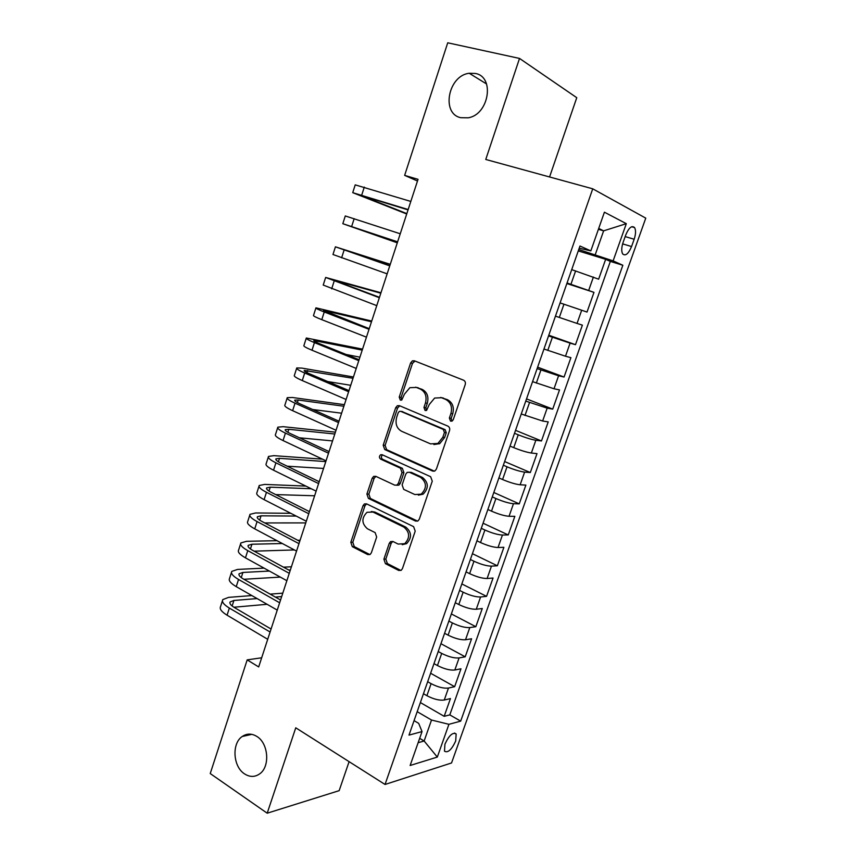 <?xml version="1.0" encoding="UTF-8"?>
<svg xmlns="http://www.w3.org/2000/svg" width="856" height="856" viewBox="0 0 856 856"><rect width="100%" height="100%" fill="white"/><g stroke="black" fill="none" stroke-linecap="round" stroke-linejoin="round"><path stroke-width="1.28" d="M450.534 421.152L452.129 421.056L453.263 419.665L465.215 384.612C465.739 382.536 465.172 381.059 463.545 380.192L414.347 360.783L412.41 360.858L410.613 362.965L399.228 397.109L400.319 400.116L401.742 400.062L404.385 394.231L409.853 387.693L416.326 387.426L420.339 389.073C425.346 391.823 427.058 396.467 425.464 402.983L423.966 407.435L425.09 410.495L426.588 410.42L429.252 404.546L434.623 398.061L441.503 397.708L445.634 399.399C450.77 402.224 452.535 406.932 450.909 413.534L449.368 418.049L450.534 421.152M256.875 736.46C251.75 733.335 246.86 733.346 242.205 736.502C231.569 743.457 232.982 766.687 244.549 773.888C249.856 777.269 254.938 777.237 259.807 773.77C270.271 766.505 268.41 743.254 256.875 736.46M475.38 73.466L469.249 73.274C448.127 75.51 440.904 113.784 460.796 117.7L468.146 117.818C488.947 114.747 495.175 76.74 475.38 73.466M455.692 741.007L456.152 733.988C452.803 731.966 449.058 735.358 444.938 744.185L444.478 751.172C447.87 753.173 451.615 749.781 455.692 741.007M383.895 559.182L385.435 563.655L398.703 570.449L401.207 570.299L402.427 568.641L415.214 531.148L413.619 526.654L366.593 503.863L364.399 503.949L363.008 505.736L350.821 542.297L352.308 546.663L367.759 554.592L370.102 554.474L371.365 552.783L376.672 537.022L375.142 532.614L367.395 528.751C361.553 523.487 361.425 518.008 367.021 512.305L372.991 512.048L403.904 527.125C409.885 532.272 410.152 537.793 404.706 543.688L398.147 544.074L392.947 541.484L390.55 541.613L389.266 543.325L383.895 559.182L385.831 559.096L387.372 563.548L400.918 570.471M549.573 176.967L576.762 97.691L519.528 58.433L485.759 159.462L592.737 188.812L385.04 784.471L295.759 727.803L267.2 813.2L210.234 773.557L247.181 659.88L258.683 666.931L418.038 179.332L404.642 175.373L417.493 181.012M519.528 58.433L447.731 42.8L404.642 175.373M432.569 471.057L434.944 470.907L436.41 469.045L449.539 430.579C450.042 428.514 449.496 427.037 447.881 426.127L399.377 405.648L397.345 405.733L395.686 407.734L383.188 445.206L384.729 449.528L432.569 471.057L434.334 471.175M432.269 481.19L419.312 519.164L417.974 520.919L415.524 521.069L368.412 498.395L366.903 494.051L372.178 478.258L373.633 476.407L375.784 476.321L394.734 485.159L396.991 485.052L398.425 483.212L402.02 472.555L400.448 468.168L380.631 459.126C379.048 457.735 379.048 456.28 380.62 454.771L382.108 454.707L430.643 476.717L432.269 481.19M420.382 702.562L444.178 716.322L450.449 698.571L444.253 700.037L448.48 688.053C443.675 688.62 437.887 687.154 431.114 683.655L427.668 681.718M430.622 673.255L454.654 686.683L460.977 668.793L454.836 670.013L459.094 657.932C454.333 658.339 448.533 656.83 441.696 653.417L438.219 651.523M440.958 643.712L465.204 656.809L471.581 638.779L465.514 639.753L469.805 627.576C465.075 627.822 459.265 626.282 452.375 622.933L448.865 621.082M451.358 613.934L475.84 626.699L482.27 608.52L476.268 609.247L480.591 596.985C475.904 597.071 470.083 595.476 463.128 592.202L459.586 590.405M461.844 583.931L486.561 596.354L493.045 578.035L487.107 578.506L491.462 566.137C486.818 566.062 480.986 564.425 473.967 561.236L470.393 559.492M472.416 553.693L497.368 565.773L503.895 547.305L498.031 547.508L502.429 535.043C497.818 534.807 491.975 533.128 484.903 530.014L481.286 528.312M483.073 523.219L508.271 534.936L514.841 516.329L509.053 516.275L513.482 503.703C508.913 503.296 503.06 501.573 495.924 498.534L492.275 496.897M493.816 492.5L519.25 503.863L525.873 485.095L520.148 484.785L524.621 472.116C520.095 471.528 514.231 469.762 507.03 466.809L503.349 465.215M504.633 461.545L530.313 472.533L537.001 453.627L531.351 453.027L535.845 440.262C531.362 439.502 525.488 437.694 518.233 434.816L514.51 433.286M515.537 430.333L541.474 440.958L548.215 421.89L542.629 421.024L547.166 408.151L525.766 401.09M526.536 398.885L552.719 409.125L559.514 389.908L554.014 388.763L558.583 375.773L537.108 368.626M537.621 367.181L564.061 377.036L570.909 357.658L565.484 356.224L570.096 343.138L548.557 335.905M548.792 335.22L575.489 344.679L582.39 325.141L577.04 323.429L581.695 310.225L560.092 302.906M581.695 310.225L587.013 312.065L593.978 292.367L567.057 282.972M566.854 283.539L593.978 292.367M444.253 700.037C439.438 700.657 433.66 699.213 426.898 695.693L423.463 693.724M454.836 670.013C450.063 670.483 444.264 668.985 437.448 665.54L433.992 663.625M465.514 639.753C460.774 640.063 454.964 638.533 448.095 635.152L444.596 633.29M476.268 609.247C471.56 609.397 465.75 607.824 458.816 604.529L455.285 602.71M487.107 578.506C482.442 578.495 476.61 576.88 469.623 573.648L466.06 571.883M498.031 547.508C493.409 547.337 487.567 545.679 480.516 542.533L476.92 540.81M509.053 516.275C504.462 515.933 498.62 514.221 491.505 511.15L487.867 509.491M520.148 484.785C515.612 484.271 509.748 482.517 502.579 479.531L498.909 477.916M531.351 453.027C526.847 452.343 520.972 450.545 513.739 447.645L510.037 446.094M542.629 421.024L521.25 413.994M554.014 388.763L532.56 381.648M565.484 356.224L543.967 349.023M577.04 323.429L555.458 316.142M625.736 234.983L623.104 242.398C621.435 247.544 621.306 251.386 622.697 253.943C625.49 256.308 628.454 253.836 631.567 246.539L634.168 239.241C635.848 234.062 635.987 230.178 634.574 227.578C631.803 225.203 628.86 227.675 625.736 234.983M592.737 188.812L645.766 218.141L451.54 762.963L385.04 784.471M444.178 716.322L449.807 714.878L460.678 721.137L622.847 265.253L613.121 260.887L578.742 249.535M460.678 721.137L448.919 724.315L437.309 757.078L410.131 765.489L422.04 731.58L408.997 735.111L579.972 246.014L590.833 250.883L604.411 212.192L626.314 223.673L613.121 260.887M449.807 714.878L610.339 261.401L605.652 259.315L598.633 279.184L571.722 269.64M575.489 344.679L570.096 343.138M564.061 377.036L558.583 375.773M552.719 409.125L547.166 408.151M541.474 440.958L535.845 440.262M530.313 472.533L524.621 472.116M519.25 503.863L513.482 503.703M508.271 534.936L502.429 535.043M497.368 565.773L491.462 566.137M486.561 596.354L480.591 596.985M475.84 626.699L469.805 627.576M465.204 656.809L459.094 657.932M454.654 686.683L448.48 688.053M419.675 738.332L424.137 741.007L431.52 720.035L417.193 711.668M595.273 254.607L603.63 230.853L598.708 228.434M598.398 229.322L603.63 230.853L626.314 223.673M579.212 248.197L590.833 250.883M267.2 813.2L339.158 790.655L349.098 761.658M261.679 657.783L247.181 659.88M418.135 742.708L424.137 741.007L437.309 757.078M414.058 720.634L418.68 723.352L422.04 731.58M578.271 250.904L605.652 259.315M610.339 261.401L622.847 265.253M412.667 360.761L413.469 361.072M431.52 720.035L448.919 724.315M451.925 421.152L451.198 418.306L452.728 413.801C454.354 407.221 452.599 402.513 447.463 399.699L445.634 399.399M440.69 397.43L447.463 399.699M415.652 387.19L422.211 389.394C427.208 392.144 428.91 396.767 427.326 403.272L425.828 407.713L426.47 410.473M414.978 361.039L412.496 363.351L401.132 397.409L401.699 400.073M399.763 405.808L397.591 408.002L385.114 445.388L386.645 449.7L434.388 471.164M444.435 432.526L443.29 429.423L400.769 411.351L399.335 411.404L398.179 412.806L396.638 417.428C395.076 423.827 396.735 428.449 401.625 431.285L430.536 443.879L437.887 443.44L442.83 437.266L444.435 432.526L446.276 432.751L445.12 429.648L443.29 429.423M401.806 411.49L445.12 429.648M433.864 444.553L439.727 443.633L444.66 437.47L442.83 437.266M446.276 432.751L444.66 437.47M375.891 476.364L374.115 478.365L368.861 494.115L370.359 498.46L417.557 521.133M396.638 485.256L398.907 485.138L400.33 483.308L403.914 472.673L402.352 468.296L382.557 459.276L380.631 459.126M382.568 454.921L382.546 454.932C380.984 456.441 380.984 457.885 382.557 459.276M414.818 494.543L421.184 494.158C427.005 488.177 426.823 482.581 420.638 477.38L409.457 472.277L407.189 472.394L405.723 474.256L402.117 484.935L403.69 489.354L414.818 494.543M418.349 495.132L423.067 494.222C428.867 488.252 428.685 482.677 422.511 477.488L420.638 477.38M409.607 472.287L411.351 472.394L422.511 477.488M392.776 541.409L391.192 543.271L385.831 559.096M402.224 544.673L406.611 543.635C412.046 537.761 411.79 532.25 405.808 527.114L403.904 527.125M371.301 511.503L374.928 512.081L405.808 527.114M366.603 503.863L364.966 505.778L352.8 542.244L354.277 546.61L369.899 554.592M352.768 192.536L355.219 184.864L410.816 201.428M406.707 213.989L352.726 192.664L408.162 209.538M408.055 209.881L360.376 195.264L406.835 213.604M397.291 242.826L342.817 223.694L345.289 215.958L400.244 233.774M342.817 223.694L397.612 241.831M397.591 241.906L350.446 226.284L397.312 242.73M390.272 264.311L335.434 246.817L389.758 265.874M335.413 246.87L332.973 254.5L387.147 273.856M389.79 265.756L343.042 249.396L390.218 264.44M380.963 292.773L325.655 277.451L379.347 297.717M325.612 277.59L323.215 285.069L376.758 305.635M379.476 297.332L333.23 279.998L380.824 293.212M371.729 321.043L315.95 307.839C315.361 308.203 318.132 309.583 324.253 311.98L369.022 329.303M315.875 308.074L313.531 315.404C312.932 315.821 315.682 317.244 321.792 319.663L366.454 337.157M369.236 328.661L323.504 310.375L371.483 321.77M362.548 349.12L306.32 338.002C305.667 338.58 308.374 340.11 314.441 342.614L358.782 360.644M306.213 338.323L303.923 345.514C303.249 346.134 305.945 347.707 312.001 350.232L356.235 368.444M359.071 359.755L319.309 343.609C315.243 341.929 313.424 340.902 313.852 340.517L362.216 350.125M345.974 354.438L359.916 357.187M439.374 443.825L437.983 443.387M353.442 376.993L301.943 368.112L296.754 367.941C296.048 368.711 298.69 370.402 304.704 373.013L348.617 391.738M296.625 368.358L294.378 375.399C293.651 376.212 296.283 377.935 302.275 380.567L346.091 399.474M348.991 390.604L309.594 373.826C305.571 372.082 303.794 370.958 304.265 370.434L353.014 378.288M327.805 381.573L350.725 385.296M344.39 404.674L292.538 397.505L287.263 397.655C286.493 398.629 289.082 400.458 295.031 403.176L338.537 422.596M287.102 398.158L284.909 405.059C284.117 406.065 286.696 407.938 292.624 410.677L336.034 430.268M338.987 421.205L299.964 403.829C295.973 402.01 294.239 400.779 294.753 400.137L298.209 400.02L343.877 406.247M312.75 409.521L341.608 413.202M335.413 432.162L283.197 426.684L277.847 427.155C277.012 428.31 279.548 430.3 285.433 433.104L328.533 453.209M277.665 427.743L275.504 434.495C274.658 435.704 277.173 437.716 283.047 440.562L326.04 460.828M329.068 451.583L290.398 433.596C286.45 431.713 284.759 430.386 285.305 429.605L288.825 429.295L334.803 434.013M299.44 437.801L332.545 440.915M322.541 459.169L273.931 455.66L268.506 456.43C267.607 457.778 270.079 459.907 275.91 462.818L318.603 483.587M268.292 457.104L266.173 463.717C265.274 465.108 267.725 467.28 273.546 470.212L316.132 491.141M319.213 481.725L280.918 463.139C277.002 461.202 275.343 459.768 275.932 458.859L279.505 458.345L325.794 461.577M287.209 466.199L323.557 468.446M305.849 486.09L264.729 484.41L259.229 485.491C258.277 487.021 260.684 489.3 266.462 492.307L308.759 513.728M258.983 486.24L256.918 492.714C255.955 494.297 258.351 496.608 264.108 499.647L306.298 521.229M309.433 511.631L271.491 492.468C267.628 490.456 266.002 488.937 266.633 487.899L270.25 487.182L311.252 488.744M275.707 494.597L314.623 495.774M290.826 513.311L255.602 512.958L250.016 514.328C249.01 516.05 251.364 518.469 257.078 521.572L298.979 543.646M249.749 515.173L247.726 521.507C246.699 523.273 249.043 525.723 254.746 528.858L296.55 551.082M299.739 541.324L262.15 521.572C258.309 519.506 256.725 517.891 257.399 516.735L261.069 515.815L296.197 516.061M264.739 522.941L305.752 522.909M277.002 540.692L246.528 541.302L240.868 542.961C239.808 544.865 242.109 547.423 247.769 550.622L289.275 573.327M240.579 543.892L238.599 550.087C237.519 552.034 239.808 554.624 245.458 557.845L286.867 580.71M290.109 570.781L252.873 550.472C249.075 548.332 247.523 546.62 248.229 545.347L251.953 544.234L282.341 543.528M254.157 551.168L294.389 549.937M300.092 540.232L297.749 540.275M264.076 568.127L237.529 569.433L231.794 571.391C230.681 573.467 232.918 576.163 238.535 579.458L279.645 602.785M231.473 572.386L229.536 578.463C228.402 580.582 230.639 583.311 236.235 586.628L277.258 610.114M280.554 600.013L243.66 579.148C239.894 576.944 238.385 575.146 239.134 573.745L242.901 572.45L269.383 571.059M243.885 579.277L280.319 577.094M288.75 570.043L290.377 569.957M291.415 566.779L283.497 567.175M251.835 595.562L228.595 597.37L222.785 599.607C221.608 601.864 223.801 604.689 229.355 608.07L270.1 632.017M222.442 600.687L220.548 606.626C219.361 608.926 221.533 611.783 227.075 615.197L267.714 639.293M271.074 629.032L234.512 607.621C230.788 605.353 229.322 603.469 230.104 601.95L233.913 600.463L257.1 598.579M233.891 607.236L267.104 604.304M275.386 597.092L281.678 596.578M282.79 593.155L270.164 594.139M426.898 695.693L431.114 683.655M437.448 665.54L441.696 653.417M448.095 635.152L452.375 622.933M458.816 604.529L463.128 592.202M469.623 573.648L473.967 561.236M480.516 542.533L484.903 530.014M491.505 511.15L495.924 498.534M502.579 479.531L507.03 466.809M513.739 447.645L518.233 434.816M524.995 415.492L529.522 402.566M536.337 383.081L540.906 370.049M547.787 350.414L552.388 337.264M559.321 317.458L563.954 304.212M570.952 284.245L575.628 270.881M588.703 290.355L593.401 277.044M625.169 236.598L634.168 239.241M622.633 243.885L631.567 246.539M452.728 413.801L450.909 413.534M443.344 398.019L441.503 397.708M425.828 407.713L423.966 407.435M427.326 403.272L425.464 402.983M422.211 389.394L420.339 389.073M418.199 387.757L416.326 387.426M401.132 397.409L399.228 397.109M412.496 363.351L410.613 362.965M451.198 418.306L449.368 418.049M386.645 449.7L384.729 449.528M385.114 445.388L383.188 445.206M397.591 408.002L395.686 407.734M402.662 411.618L400.769 411.351M417.418 521.069L415.524 521.069M370.359 498.46L368.412 498.395M368.861 494.115L366.903 494.051M374.115 478.365L372.178 478.258M400.33 483.308L398.425 483.212M403.914 472.673L402.02 472.555M402.352 468.296L400.448 468.168M411.351 472.394L409.457 472.277M391.192 543.271L389.266 543.325M374.928 512.081L372.991 512.048M369.717 554.506L367.759 554.592M354.277 546.61L352.308 546.663M352.8 542.244L350.821 542.297M364.966 505.778L363.008 505.736M400.608 570.331L398.703 570.449M387.372 563.548L385.435 563.655M364.292 187.079L361.756 194.997M363.661 195.992L363.458 196.623M354.17 218.665L351.645 226.53M344.123 250.016L341.619 257.817M334.15 281.121L331.668 288.857M336.472 280.736L336.248 281.442M324.253 311.98L321.792 319.663M326.799 310.899L326.425 312.076M314.441 342.614L312.001 350.232M317.202 340.827L316.666 342.475M304.704 373.013L302.275 380.567M307.668 370.541L306.994 372.638M295.031 403.176L292.624 410.677M298.209 400.02L297.385 402.577M285.433 433.104L283.047 440.562M288.825 429.295L287.862 432.301M275.91 462.818L273.546 470.212M279.505 458.345L278.393 461.791M266.462 492.307L264.108 499.647M270.25 487.182L269.009 491.066M257.078 521.572L254.746 528.858M261.069 515.815L259.689 520.116M247.769 550.622L245.458 557.845M251.953 544.234L250.434 548.963M238.535 579.458L236.235 586.628M242.901 572.45L241.253 577.586M229.355 608.07L227.075 615.197M233.913 600.463L232.137 606.005M251.814 734.352L242.205 736.502M486.572 83.984L469.249 73.274M454.525 733.036L456.152 733.988M631.653 226.733L634.574 227.578M414.283 361.243L412.41 360.858M399.249 406.001L397.345 405.733M439.727 443.633L437.887 443.44M375.57 476.514L373.633 476.407M398.907 485.138L396.991 485.052M382.546 454.932L380.62 454.771M423.067 494.222L421.184 494.158M392.476 541.57L390.55 541.613M406.611 543.635L404.706 543.688M366.347 503.991L364.399 503.949M257.399 516.735L257.217 517.292M248.229 545.347L248.037 545.957M239.134 573.745L238.92 574.419M230.104 601.95L229.868 602.667"/></g></svg>
